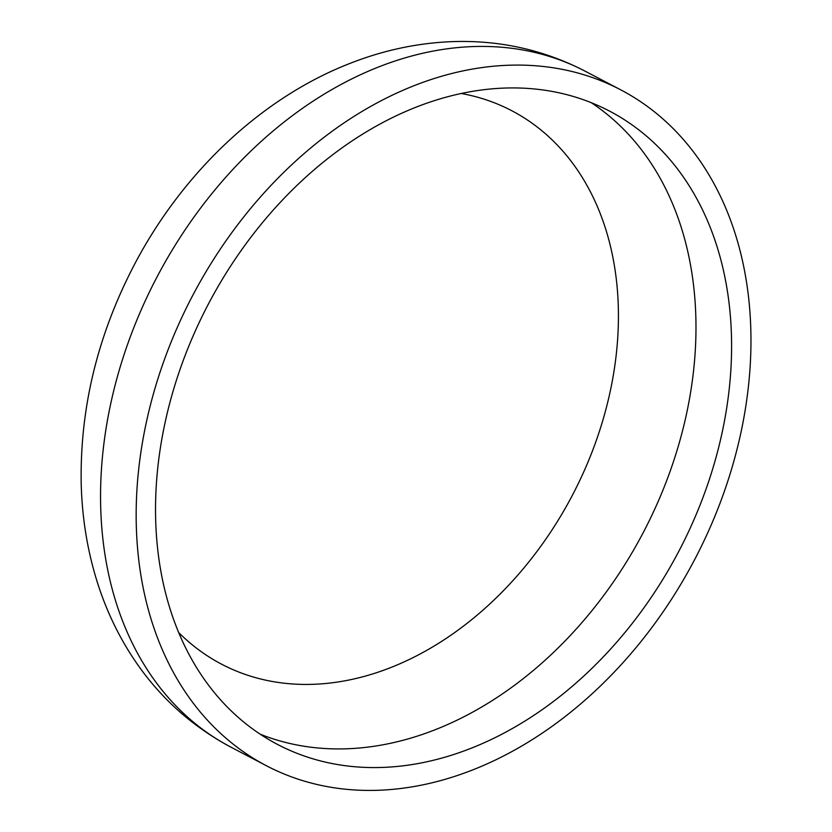 <?xml version="1.0" encoding="UTF-8"?>
<svg xmlns="http://www.w3.org/2000/svg" width="832" height="832" viewBox="0 0 832 832"><rect width="100%" height="100%" fill="white"/><g stroke="black" fill="none" stroke-linecap="round" stroke-linejoin="round"><path stroke-width="1.25" d="M416.551 84.718A381.576 283.598 117.7 0 0 146.765 420.389A381.576 283.598 117.7 0 0 266.427 765.752A381.576 283.598 117.7 0 0 694.741 559.416A381.576 283.598 117.7 0 0 620.662 89.804A381.576 283.598 117.7 0 0 416.551 84.718M418.246 106.33A357.542 265.73 117.7 0 0 165.464 420.857A357.542 265.73 117.7 0 0 277.586 744.463A357.542 265.73 117.7 0 0 678.912 551.117A357.542 265.73 117.7 0 0 609.513 111.093A357.542 265.73 117.7 0 0 418.246 106.33M178.734 632.57A312.468 232.232 117.7 0 0 572.374 495.29A312.468 232.232 117.7 0 0 461.25 93.486M230.818 747.094C184.746 722.457 148.616 686.91 122.429 640.442C112.476 622.69 104.302 603.928 97.926 584.168C87.641 552.084 82.066 518.523 81.193 483.465C79.903 408.252 97.51 335.546 134.025 265.325C182.416 172.588 261.966 96.99 352.009 62.618C385.091 49.847 418.766 42.848 453.034 41.6C499.98 40.082 543.993 49.93 585.052 71.136A381.576 283.598 117.7 0 0 380.942 66.061A381.576 283.598 117.7 0 0 111.155 401.731A381.576 283.598 117.7 0 0 230.818 747.094L266.427 765.752M260.26 734.219A357.542 265.73 117.7 0 0 643.302 532.459A357.542 265.73 117.7 0 0 591.23 102.669M585.052 71.136L620.662 89.804"/></g></svg>
